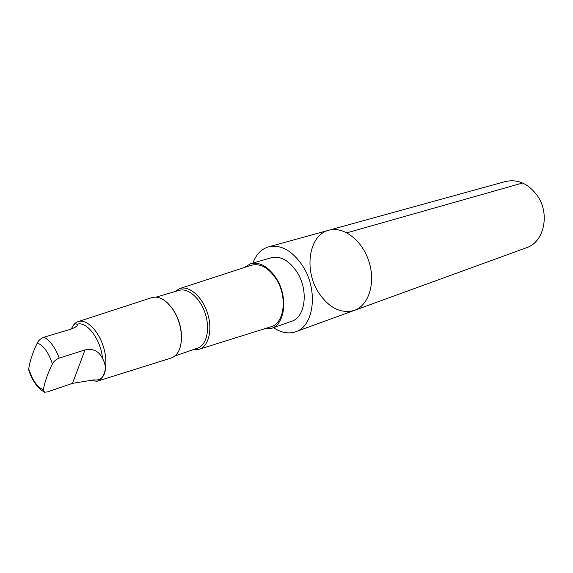 <?xml version="1.0" encoding="UTF-8"?>
<svg xmlns="http://www.w3.org/2000/svg" width="573" height="573" viewBox="0 0 573 573"><rect width="100%" height="100%" fill="white"/><g stroke="black" fill="none" stroke-linecap="round" stroke-linejoin="round"><path stroke-width="0.86" d="M318.409 292.294C303.704 269.632 308.919 234.973 328.773 230.246C343.392 225.963 362.236 240.209 368.955 261.575C375.859 282.876 368.768 305.409 354.372 310.394C340.82 313.975 328.83 307.945 318.409 292.294M526.451 247.744C544.214 242.2 550.409 213.4 537.037 195.228C528.02 183.432 517.44 178.869 505.307 181.548L328.773 230.246C343.392 225.963 362.236 240.209 368.955 261.575C375.859 282.876 368.768 305.409 354.372 310.394L526.451 247.744M102.503 358.512C98.957 351.113 93.134 348.248 85.019 349.91L59.248 358.096C55.975 359.436 53.697 361.384 52.408 363.955C47.724 373.281 44.715 381.905 43.376 389.819L44.529 392.197L47.28 391.953L72.527 383.351L94.137 379.849C103.813 381.597 108.877 369.363 102.503 358.512C101.12 339.853 86.645 320.629 77.147 324.261L76.932 324.325C75.163 322.957 73.315 324.511 71.396 328.988C72.929 325.113 75.185 322.649 78.164 321.603C86.294 318.695 98.191 330.206 103.305 346.421C108.541 362.602 105.518 378.882 97.209 381.224L90.147 380.608M43.827 391.817C37.13 387.506 32.16 380.472 28.915 370.702L28.707 369.012C29.889 361.047 32.754 352.366 37.302 342.962C38.541 340.391 40.798 338.457 44.078 337.175L69.87 329.496C73.767 328.186 76.223 326.846 77.24 325.471L77.147 324.261M273.55 327.656C281.164 332.784 288.548 334.152 295.711 331.746C313.947 326.366 318.459 290.353 302.938 266.323C292.509 250.745 281.064 244.248 268.594 246.848C261.367 249.04 256.138 254.433 252.908 263.028M263.709 329.031L271.287 328.458L291.607 321.288C305.388 317.327 308.775 290.353 297.194 272.354C289.365 260.593 280.741 255.723 271.316 257.75L250.602 263.687L244.091 267.612M271.287 328.458C285.025 324.533 288.233 297.108 276.544 278.714C268.644 266.696 259.999 261.682 250.602 263.687M199.203 349.251L270.879 326.782C284.315 323.566 287.71 297.129 276.43 279.388C268.708 267.698 260.314 263 251.239 265.285L179.807 288.527M193.359 349.587L199.053 349.301C208.694 346.543 212.855 329.625 207.512 313.137C202.312 296.606 189.111 285.232 179.657 288.577L174.851 291.643M174.937 355.983L197.678 348.09C206.595 345.168 210.312 329.267 205.313 313.839C200.443 298.375 188.195 287.567 179.234 290.361L156.128 297.108M180.803 344.846L181.584 337.203C181.347 326.753 178.303 317.206 172.437 308.561L167.366 302.78M97.338 381.181L171.169 358.039C177.73 355.611 181.168 348.807 181.476 337.612C181.233 326.918 178.117 317.141 172.115 308.288C165.375 299.35 158.621 295.79 151.866 297.623L78.293 321.56M346.909 232.81L522.59 183.016M28.707 369.012L32.238 377.822C35.569 384.075 39.279 388.079 43.376 389.819M59.248 358.096C55.287 347.704 50.231 340.727 44.078 337.175M52.408 363.955C48.741 352.703 43.706 345.698 37.302 342.962M85.019 349.91L72.527 383.351M295.711 331.746L354.372 310.394M268.594 246.848L328.773 230.246M181.584 337.203L181.476 337.612"/></g></svg>
